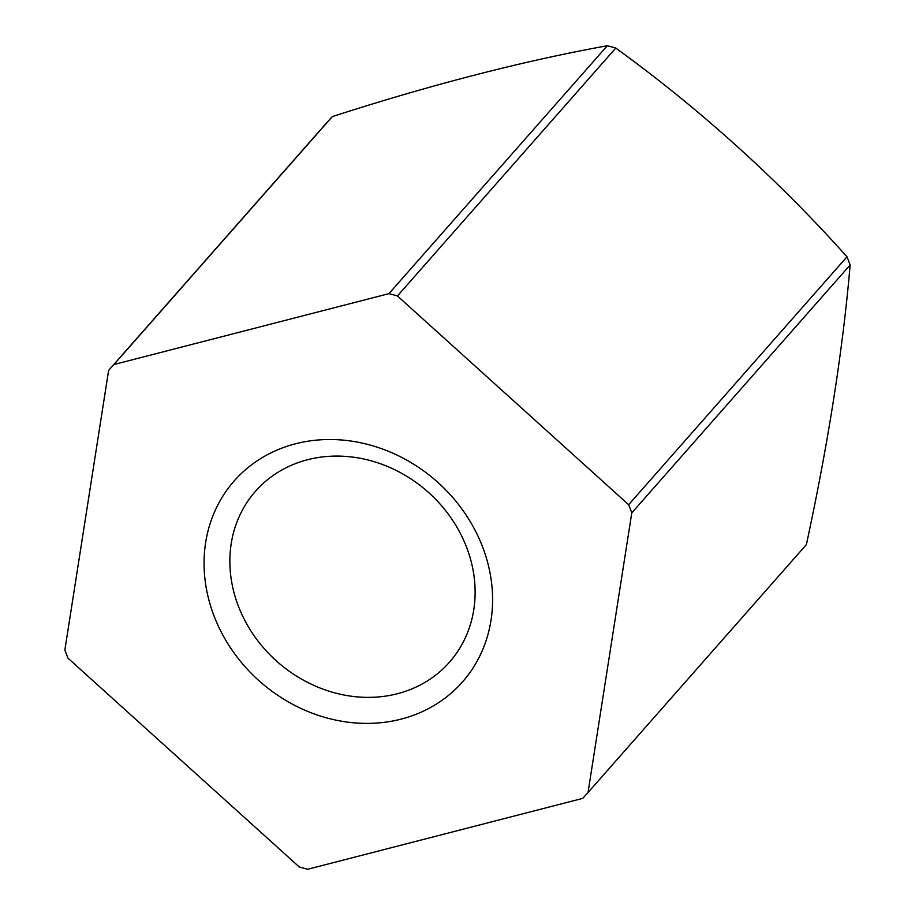 <?xml version="1.0" encoding="UTF-8"?>
<svg xmlns="http://www.w3.org/2000/svg" width="915" height="915" viewBox="0 0 915 915"><rect width="100%" height="100%" fill="white"/><g stroke="black" fill="none" stroke-linecap="round" stroke-linejoin="round"><path stroke-width="1.37" d="M846.993 256.806L628.651 504.714A319.381 280.413 41.4 0 1 631.785 512.892L850.138 264.995A319.381 280.413 -138.6 0 0 848.594 260.889A319.381 280.413 -138.6 0 0 846.993 256.806A707.467 338.63 42.3 0 0 615.772 48.06A319.381 280.413 -138.6 0 0 607.297 45.75A707.467 173.404 -21 0 0 332.305 116.617A319.381 280.413 -138.6 0 0 327.01 122.45A319.381 280.413 -138.6 0 0 326.964 122.496L108.691 370.312M466.604 547.307A129.278 113.494 -138.6 0 0 307.577 459.719A129.278 113.494 -138.6 0 0 255.479 491.275A129.278 113.494 -138.6 0 0 238.38 606.13A129.278 113.494 -138.6 0 0 397.407 693.73A129.278 113.494 -138.6 0 0 449.505 662.163A129.278 113.494 -138.6 0 0 466.604 547.307M214.076 616.047A152.084 133.533 41.4 0 1 295.488 443.798A152.084 133.533 41.4 0 1 482.571 546.85A152.084 133.533 41.4 0 1 401.17 719.11A152.084 133.533 41.4 0 1 214.076 616.047M806.309 544.688A319.381 280.413 -138.6 0 0 806.344 544.642A319.381 280.413 -138.6 0 0 806.378 544.608L588.036 792.504A319.381 280.413 41.4 0 1 587.99 792.55A319.381 280.413 41.4 0 1 582.695 798.383L307.703 869.25A319.381 280.413 41.4 0 1 299.228 866.94L68.007 658.194A319.381 280.413 41.4 0 1 64.862 650.005L108.622 370.392A319.381 280.413 41.4 0 1 108.656 370.358A319.381 280.413 41.4 0 1 113.963 364.525L332.305 116.617M607.297 45.75L388.944 293.646A319.381 280.413 41.4 0 1 397.43 295.957L615.772 48.06M113.963 364.525L388.944 293.646M397.43 295.957L628.651 504.714M631.785 512.892L588.036 792.504M806.378 544.608A707.467 165.215 105.2 0 0 850.138 264.995M587.99 792.55L806.344 544.642M108.656 370.358L327.01 122.45"/></g></svg>
